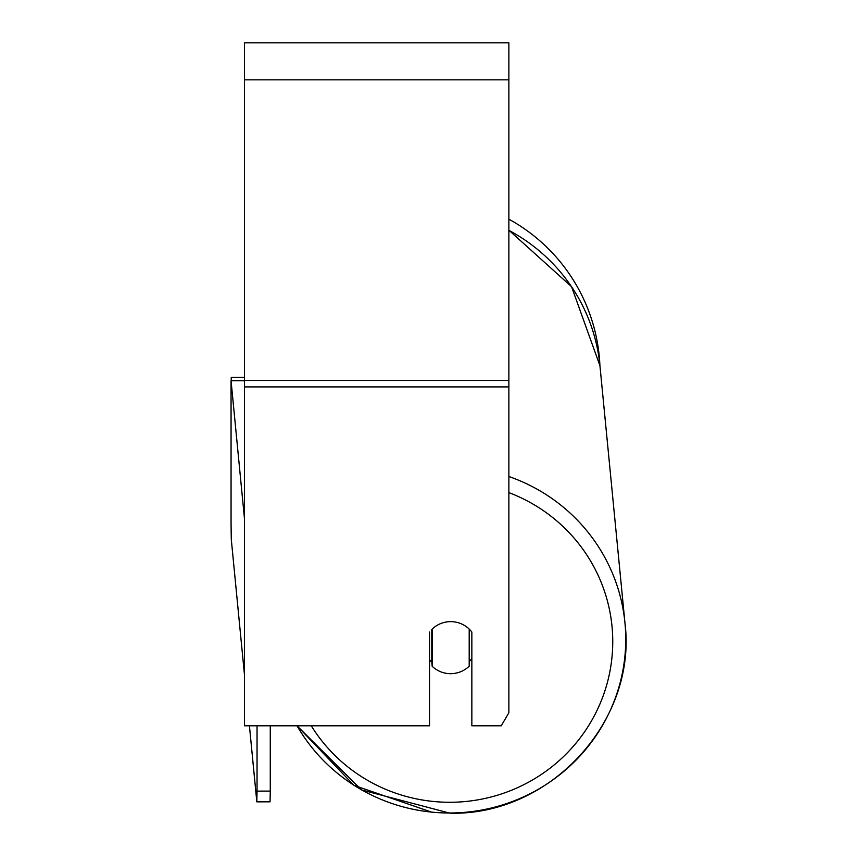 <?xml version="1.0" encoding="UTF-8"?>
<svg xmlns="http://www.w3.org/2000/svg" width="856" height="856" viewBox="0 0 856 856"><rect width="100%" height="100%" fill="white"/><g stroke="black" fill="none" stroke-linecap="round" stroke-linejoin="round"><path stroke-width="1.28" d="M469.195 629.074L469.195 666.182A26.44 26.033 -5.6 0 1 432.184 666.289L432.184 629.085A26.44 26.033 -5.6 0 1 437.106 625.34A26.44 26.044 0 0 1 471.849 632.06L471.849 725.802L501.231 725.802L508.871 712.78L508.871 386.912L244.452 386.912L244.452 725.802L429.541 725.802L429.541 632.06M429.541 659.708A26.44 26.033 -5.6 0 0 431.788 662.159L432.184 666.289M471.849 658.521A26.44 26.033 -5.6 0 1 469.195 661.656M431.788 662.159L431.788 629.481M508.871 386.912L508.871 42.8L244.452 42.8L244.452 386.912M508.871 219.179A175.833 175.833 0 0 1 599.917 365.576A175.833 175.833 0 0 0 508.871 219.179M231.238 380.727L231.238 377.282L244.452 377.282M244.452 674.688L231.281 539.259L231.056 523.947L231.056 380.727L244.281 380.685L244.452 382.525M231.056 380.727L244.452 518.447M270.271 725.802L270.271 791.094L257.046 791.126L256.821 801.858L270.047 801.815L270.271 791.094M257.046 725.802L257.046 791.126M256.821 801.858L249.428 725.802M432.344 812.376L353.967 785.359L297.021 725.802A175.833 173.137 174.4 0 0 449.935 812.997M508.871 492.617A162.619 160.126 -5.6 0 1 609.986 671.072A162.619 160.126 -5.6 0 1 450.16 802.275A162.619 160.126 -5.6 0 1 311.263 725.802M508.871 230.35A175.833 173.137 -5.6 0 1 599.938 365.726L624.944 622.815A175.833 173.137 174.4 0 0 508.871 476.514M450.01 812.997A175.833 173.137 174.4 0 0 624.944 622.815C637.431 720.88 550.055 815.822 449.978 813.2C550.055 815.822 637.431 720.88 624.944 622.815M508.871 79.822L244.452 79.822M508.871 380.481L244.452 380.481M297.021 725.802L361.489 789.906L449.978 813.2M508.871 230.189L571.562 286.696L599.938 365.726"/></g></svg>
